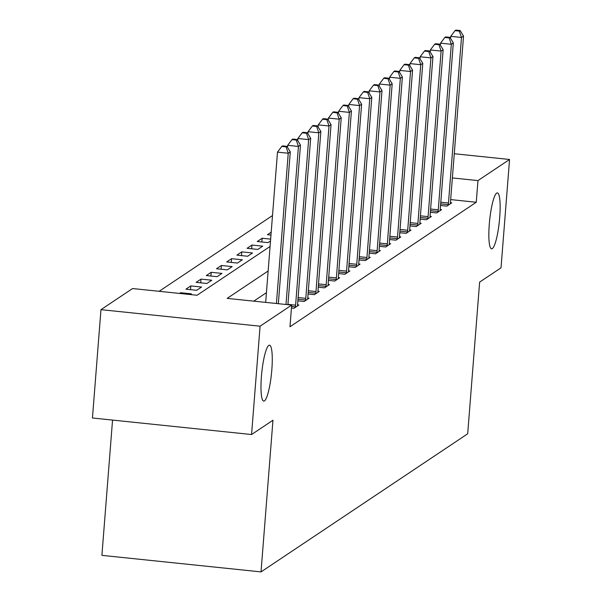 <?xml version="1.0" encoding="UTF-8"?>
<svg xmlns="http://www.w3.org/2000/svg" width="602" height="602" viewBox="0 0 602 602"><rect width="100%" height="100%" fill="white"/><g stroke="black" fill="none" stroke-linecap="round" stroke-linejoin="round"><path stroke-width="0.9" d="M489.276 224.35A28.098 4.876 -84.1 0 1 497.395 192.918A28.098 4.876 -84.1 0 1 499.713 217.375A28.098 4.876 -84.1 0 1 491.586 248.814A28.098 4.876 -84.1 0 1 489.276 224.35M261.403 376.634A28.098 4.876 -84.1 0 1 269.53 345.194A28.098 4.876 -84.1 0 1 271.841 369.658A28.098 4.876 -84.1 0 1 263.721 401.09A28.098 4.876 -84.1 0 1 261.403 376.634M112.551 420.083L101.904 555.36L261.027 571.9L467.694 433.786L479.628 282.112L501.03 267.815L509.555 159.477L477.965 180.592L452.365 177.929M261.027 571.9L272.962 420.234L251.561 434.531L92.445 417.991L100.97 309.661L132.56 288.546L197.065 295.251L270.072 246.466M272.503 215.554L159.139 291.308M190.322 294.551L191.383 293.844L180.63 292.722L179.569 293.43M196.681 290.299L201.572 287.026L190.819 285.912L185.928 289.178L196.681 290.299M206.87 283.489L211.761 280.216L201.015 279.102L196.124 282.368L206.87 283.489M217.066 276.679L221.957 273.406L211.204 272.292L206.313 275.558L217.066 276.679M227.255 269.869L232.146 266.596L221.393 265.482L216.502 268.748L227.255 269.869M237.444 263.059L242.335 259.786L231.582 258.672L226.691 261.938L237.444 263.059M247.633 256.249L252.524 252.975L241.778 251.862L236.887 255.128L247.633 256.249M257.829 249.439L262.72 246.165L251.967 245.052L247.076 248.317L257.829 249.439M270.652 239.122L262.156 238.242L257.265 241.507L268.018 242.629L270.501 240.966M270.968 235.066L267.461 234.697L271.193 232.199M268.138 270.998L227.172 298.381L291.677 305.086L289.976 326.751L476.265 202.257L450.665 199.593M266.438 292.67L253.751 301.143M291.443 308.021L294.002 308.284L298.893 305.011L297.576 304.875M297.877 300.812L304.191 301.474L309.082 298.201L307.772 298.065M308.066 294.002L314.387 294.664L319.278 291.391L317.961 291.255M318.255 287.192L324.576 287.854L329.467 284.58L328.15 284.445M328.444 280.382L334.765 281.044L339.656 277.77L338.339 277.635M338.64 273.571L344.961 274.234L349.852 270.96L348.535 270.825M348.829 266.761L355.15 267.423L360.041 264.15L358.724 264.015M359.018 259.951L365.339 260.613L370.23 257.34L368.913 257.204M369.207 253.141L375.528 253.796L380.419 250.53L379.109 250.394M379.403 246.331L385.724 246.986L390.615 243.72L389.298 243.584M389.592 239.521L395.913 240.175L400.804 236.91L399.487 236.774M399.781 232.711L406.102 233.365L410.993 230.099L409.676 229.964M409.97 225.9L416.291 226.555L421.182 223.289L419.872 223.154M420.166 219.09L426.487 219.745L431.378 216.479L430.061 216.344M430.355 212.28L436.676 212.935L441.567 209.669L440.25 209.534M440.544 205.47L446.865 206.125L451.756 202.859L450.439 202.723M251.561 434.531L260.087 326.194L100.97 309.661M454.269 153.728L509.555 159.477M476.265 202.257L477.965 180.592M291.677 305.086L260.087 326.194M261.862 241.989L262.156 238.242M251.674 248.799L251.967 245.052M241.485 255.609L241.778 251.862M231.288 262.419L231.582 258.672M221.1 269.229L221.393 265.482M210.911 276.04L211.204 272.292M200.714 282.85L201.015 279.102M190.525 289.66L190.819 285.912M180.57 293.535L180.63 292.722M276.423 303.498L288.245 153.247L290.284 151.885L278.335 303.694M265.67 302.377L277.492 152.125L288.245 153.247L286.078 146.865L286.891 146.324L282.594 145.88L281.774 146.421L286.078 146.865M281.774 146.421L277.492 152.125M290.284 151.885L286.891 146.324M285.995 304.492L298.434 146.436L300.473 145.074L287.914 304.695M287.523 147.362L287.688 145.315L298.434 146.436L296.267 140.055L297.079 139.513L292.783 139.07L291.97 139.611L296.267 140.055M291.97 139.611L287.688 145.315M300.473 145.074L297.079 139.513M295.326 307.396L295.416 306.817A4.387 0.76 95.9 0 0 295.597 305.161L308.63 139.626L310.67 138.264L297.636 303.799A4.387 0.76 95.9 0 0 297.569 305.38L297.569 305.899M297.719 140.552L297.877 138.505L308.63 139.626L306.456 133.245L307.276 132.703L302.972 132.259L302.159 132.801L306.456 133.245M302.159 132.801L297.877 138.505M310.67 138.264L307.276 132.703M305.523 300.586L305.605 300.007A4.387 0.76 95.9 0 0 305.793 298.351L318.819 132.816L320.858 131.454L307.833 296.989A4.387 0.76 95.9 0 0 307.757 298.569L307.757 299.089M307.908 133.742L308.066 131.695L318.819 132.816L316.652 126.435L317.465 125.893L313.16 125.449L312.348 125.991L316.652 126.435M312.348 125.991L308.066 131.695M320.858 131.454L317.465 125.893M315.711 293.776L315.794 293.197A4.387 0.76 95.9 0 0 315.982 291.541L329.008 126.006L331.047 124.644L318.022 290.179A4.387 0.76 95.9 0 0 317.954 291.759L317.954 292.279M318.097 126.932L318.262 124.885L329.008 126.006L326.841 119.625L327.654 119.083L323.357 118.639L322.537 119.181L326.841 119.625M322.537 119.181L318.262 124.885M331.047 124.644L327.654 119.083M325.9 286.966L325.983 286.386A4.387 0.76 95.9 0 0 326.171 284.731L339.204 119.196L341.236 117.834L328.21 283.369A4.387 0.76 95.9 0 0 328.143 284.949L328.143 285.468M328.286 120.122L328.451 118.075L339.204 119.196L337.03 112.815L337.842 112.273L333.546 111.821L332.733 112.371L337.03 112.815M332.733 112.371L328.451 118.075M341.236 117.834L337.842 112.273M336.089 280.156L336.179 279.576A4.387 0.76 95.9 0 0 336.367 277.921L349.393 112.386L351.433 111.024L338.399 276.559A4.387 0.76 95.9 0 0 338.332 278.139L338.332 278.658M338.482 113.311L338.64 111.265L349.393 112.386L347.219 106.005L348.039 105.463L343.734 105.011L342.922 105.561L347.219 106.005M342.922 105.561L338.64 111.265M351.433 111.024L348.039 105.463M346.285 273.346L346.368 272.766A4.387 0.76 95.9 0 0 346.556 271.111L359.582 105.576L361.621 104.214L348.596 269.749A4.387 0.76 95.9 0 0 348.528 271.329L348.52 271.848M348.671 106.501L348.829 104.455L359.582 105.576L357.415 99.195L358.228 98.653L353.923 98.201L353.111 98.751L357.415 99.195M353.111 98.751L348.829 104.455M361.621 104.214L358.228 98.653M356.474 266.535L356.557 265.956A4.387 0.76 95.9 0 0 356.745 264.301L369.771 98.766L371.81 97.404L358.784 262.939A4.387 0.76 95.9 0 0 358.717 264.519L358.717 265.038M358.86 99.691L359.025 97.644L369.771 98.766L367.604 92.384L368.416 91.843L364.12 91.391L363.299 91.94L367.604 92.384M363.299 91.94L359.025 97.644M371.81 97.404L368.416 91.843M366.663 259.725L366.753 259.146A4.387 0.76 95.9 0 0 366.934 257.49L379.967 91.956L381.999 90.593L368.973 256.128A4.387 0.76 95.9 0 0 368.906 257.709L368.906 258.228M369.056 92.881L369.214 90.834L379.967 91.956L377.793 85.574L378.613 85.032L374.309 84.581L373.496 85.13L377.793 85.574M373.496 85.13L369.214 90.834M381.999 90.593L378.613 85.032M376.86 252.915L376.942 252.336A4.387 0.76 95.9 0 0 377.13 250.68L390.156 85.145L392.195 83.783L379.162 249.318A4.387 0.76 95.9 0 0 379.094 250.899L379.094 251.418M379.245 86.071L379.403 84.024L390.156 85.145L387.981 78.764L388.802 78.222L384.497 77.771L383.685 78.32L387.981 78.764M383.685 78.32L379.403 84.024M392.195 83.783L388.802 78.222M387.048 246.105L387.131 245.526A4.387 0.76 95.9 0 0 387.319 243.87L400.345 78.335L402.384 76.973L389.359 242.508A4.387 0.76 95.9 0 0 389.291 244.088L389.283 244.608M389.434 79.261L389.592 77.214L400.345 78.335L398.178 71.954L398.991 71.412L394.694 70.961L393.874 71.51L398.178 71.954M393.874 71.51L389.592 77.214M402.384 76.973L398.991 71.412M397.237 239.295L397.32 238.716A4.387 0.76 95.9 0 0 397.508 237.06L410.534 71.518L412.573 70.156L399.547 235.698A4.387 0.76 95.9 0 0 399.48 237.278L399.48 237.798M399.623 72.451L399.788 70.404L410.534 71.518L408.367 65.144L409.179 64.602L404.883 64.151L404.07 64.7L408.367 65.144M404.07 64.7L399.788 70.404M412.573 70.156L409.179 64.602M407.426 232.485L407.516 231.905A4.387 0.76 95.9 0 0 407.697 230.25L420.73 64.707L422.77 63.345L409.736 228.888A4.387 0.76 95.9 0 0 409.669 230.461L409.669 230.987M409.819 65.641L409.977 63.594L420.73 64.707L418.556 58.334L419.376 57.792L415.071 57.34L414.259 57.89L418.556 58.334M414.259 57.89L409.977 63.594M422.77 63.345L419.376 57.792M417.622 225.675L417.705 225.095A4.387 0.76 95.9 0 0 417.893 223.44L430.919 57.897L432.958 56.535L419.933 222.078A4.387 0.76 95.9 0 0 419.857 223.651L419.857 224.177M420.008 58.83L420.166 56.784L430.919 57.897L428.752 51.524L429.565 50.982L425.26 50.53L424.448 51.08L428.752 51.524M424.448 51.08L420.166 56.784M432.958 56.535L429.565 50.982M427.811 218.865L427.894 218.285A4.387 0.76 95.9 0 0 428.082 216.63L441.108 51.087L443.147 49.725L430.121 215.268A4.387 0.76 95.9 0 0 430.054 216.84L430.054 217.367M430.197 52.02L430.362 49.974L441.108 51.087L438.941 44.714L439.753 44.164L435.457 43.72L434.636 44.262L438.941 44.714M434.636 44.262L430.362 49.974M443.147 49.725L439.753 44.164M438 212.047L438.083 211.475A4.387 0.76 95.9 0 0 438.271 209.82L451.304 44.277L453.336 42.915L440.31 208.458A4.387 0.76 95.9 0 0 440.243 210.03L440.243 210.557M440.386 45.21L440.551 43.163L451.304 44.277L449.13 37.903L449.942 37.354L445.646 36.91L444.833 37.452L449.13 37.903M444.833 37.452L440.551 43.163M453.336 42.915L449.942 37.354M448.189 205.237L448.279 204.665A4.387 0.76 95.9 0 0 448.467 203.009L461.493 37.467L463.532 36.105L450.499 201.647A4.387 0.76 95.9 0 0 450.431 203.22L450.431 203.747M450.582 38.393L450.74 36.353L461.493 37.467L459.318 31.093L460.139 30.544L455.834 30.1L455.022 30.642L459.318 31.093M455.022 30.642L450.74 36.353M463.532 36.105L460.139 30.544M295.416 306.817L291.571 306.418M295.597 305.161L287.937 304.364M305.605 300.007L297.998 299.217M305.793 298.351L298.133 297.554M315.794 293.197L308.186 292.406M315.982 291.541L308.322 290.743M325.983 286.386L318.383 285.596M326.171 284.731L318.511 283.933M336.179 279.576L328.572 278.786M336.367 277.921L328.7 277.123M346.368 272.766L338.76 271.976M346.556 271.111L338.896 270.313M356.557 265.956L348.957 265.166M356.745 264.301L349.085 263.503M366.753 259.146L359.146 258.356M366.934 257.49L359.274 256.693M376.942 252.336L369.335 251.546M377.13 250.68L369.462 249.883M387.131 245.526L379.523 244.736M387.319 243.87L379.659 243.073M397.32 238.716L389.72 237.925M397.508 237.06L389.848 236.262M407.516 231.905L399.909 231.115M407.697 230.25L400.037 229.452M417.705 225.095L410.097 224.305M417.893 223.44L410.233 222.642M427.894 218.285L420.286 217.495M428.082 216.63L420.422 215.832M438.083 211.475L430.483 210.685M438.271 209.82L430.611 209.022M448.279 204.665L440.672 203.875M448.467 203.009L440.799 202.212"/></g></svg>
